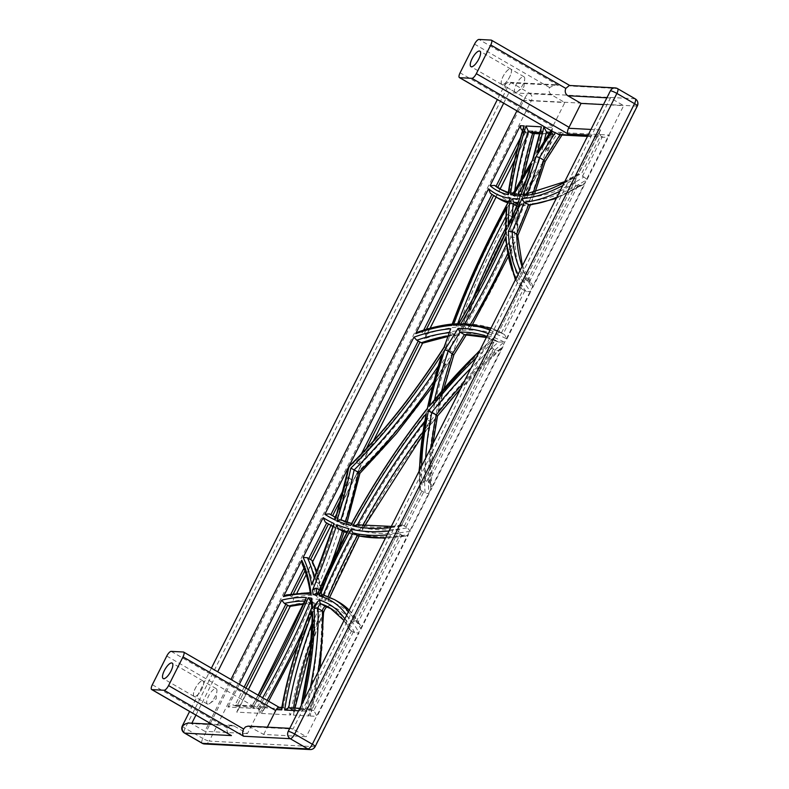 <?xml version="1.0" encoding="UTF-8"?>
<svg xmlns="http://www.w3.org/2000/svg" width="789" height="789" viewBox="0 0 789 789"><rect width="100%" height="100%" fill="white"/><g stroke="black" fill="none" stroke-linecap="round" stroke-linejoin="round"><path stroke-width="0.59" stroke-dasharray="3.94 2.96" d="M166.765 656.044L259.482 709.676L247.46 733.583L233.071 725.436L229.924 725.693L227.39 728.148C226.374 730.772 227.37 733.08 230.368 735.062M635.224 98.842A5.424 1.834 -60 0 0 634.908 98.753L529.439 93.171L511.775 82.953L558.425 85.419L555.446 84.748L549.578 87.54C548.385 90.597 549.055 93.043 551.59 94.877L564.835 102.54L552.813 126.447A5.424 1.834 -60 0 0 552.379 127.404L544.795 126.999M569.352 85.478L491.123 40.091M202.536 680.799A8.945 3.028 120 0 1 203.049 680.946A8.945 3.028 120 0 1 201.56 689.537A8.945 3.028 120 0 1 194.597 696.579A8.945 3.028 120 0 1 194.084 696.431A8.945 3.028 120 0 1 195.573 687.84A8.945 3.028 120 0 1 202.536 680.799M194.636 696.509A8.866 2.998 120 0 1 194.133 696.362A8.866 2.998 120 0 1 195.603 687.85A8.866 2.998 120 0 1 202.497 680.877A8.866 2.998 120 0 1 203.01 681.015A8.866 2.998 120 0 1 201.54 689.537A8.866 2.998 120 0 1 194.636 696.509M207.882 704.173A8.866 2.998 120 0 1 207.379 704.025A8.866 2.998 120 0 1 208.848 695.513A8.866 2.998 120 0 1 215.742 688.541A8.866 2.998 120 0 1 216.255 688.679A8.866 2.998 120 0 1 216.926 691.115A8.866 2.998 120 0 1 209.815 703.394A8.866 2.998 120 0 1 207.882 704.173M510.296 68.89A8.945 3.028 120 0 1 510.808 69.028A8.945 3.028 120 0 1 509.329 77.628A8.945 3.028 120 0 1 502.366 84.66A8.945 3.028 120 0 1 501.853 84.512A8.945 3.028 120 0 1 503.333 75.922A8.945 3.028 120 0 1 510.296 68.89M502.396 84.591A8.866 2.998 120 0 1 501.893 84.443A8.866 2.998 120 0 1 503.362 75.931A8.866 2.998 120 0 1 510.256 68.959A8.866 2.998 120 0 1 510.769 69.097A8.866 2.998 120 0 1 509.299 77.618A8.866 2.998 120 0 1 502.396 84.591M515.641 92.254A8.866 2.998 120 0 1 515.138 92.106A8.866 2.998 120 0 1 516.608 83.595A8.866 2.998 120 0 1 523.511 76.622A8.866 2.998 120 0 1 524.014 76.76A8.866 2.998 120 0 1 524.685 79.196A8.866 2.998 120 0 1 517.584 91.475A8.866 2.998 120 0 1 515.641 92.254M245.931 688.116L236.759 706.352L232.518 704.814L227.913 707.023L250.843 708.236L251.878 706.49L254.058 705.928L258.476 708.483L259.68 713.345L236.739 712.132L238.219 708.838L236.759 706.352L257.313 707.437M499.329 188.157L499.841 189.38L498.944 190.79A343.807 116.456 120 0 0 517.209 199.844L514.083 195.652L509.674 193.098A326.754 110.687 120 0 1 524.221 130.708L527.22 132.779L523.521 131.655L520.484 137.68M564.263 181.835L578.278 173.836L583.939 177.022A341.095 115.539 120 0 1 531.52 197.053L525.632 194.202M582.44 176.371L602.362 136.753L600.597 135.738L587.785 135.057M310.58 686.223A416.809 141.192 120 0 1 305.649 708.66L308.805 710.169L313.835 710.435L310.531 708.907L308.538 710.09L349.635 628.389L349.921 629.957L354.734 632.748L359.025 632.965L317.07 716.382L313.835 710.435L353.354 631.861M524.241 281.209L576.621 177.643L524.241 281.209L526.076 280.105L530.76 282.758A317.139 107.422 120 0 1 521.933 265.992M575.447 179.399L575.092 182.614L579.708 185.435L582.617 185.011L585.458 182.752A347.219 117.61 120 0 1 530.612 203.769L529.764 205.101M291.013 593.939L290.086 595.774L293.044 597.589A415.093 140.61 120 0 1 315.58 595.478L310.235 592.618M302.226 564.165L306.546 567.597L304.919 570.822M401.463 525.326L420.152 488.756L401.463 525.326L402.656 525.04L407.499 527.851A730.742 247.529 120 0 1 361.697 527.585L357.279 525.03A283.073 95.883 120 0 1 357.348 524.922M419.61 469.435A355.06 120.273 120 0 0 420.152 488.756L420.665 490.334L425.084 492.878L428.979 493.865A355.06 120.273 120 0 1 435.124 418.732L432.964 421.405L431.021 421.839L426.09 418.949L425.577 415.714M325.305 522.101L330.098 524.813L331.784 523.699L312.612 560.979M347.87 470.293L347.653 476.457L350.947 479.308L340.897 499.279M348.225 611.376A415.093 140.61 120 0 1 354.823 621.239L357.851 622.906L401.956 535.228L405.457 536.185L408.515 534.557A737.202 249.718 120 0 1 359.902 534.311L359.113 536.116M354.823 621.239L353.63 621.308L352.535 622.61L398.928 530.395L398.623 532.999L401.956 535.228M350.572 464.79L355.158 462.206L358.758 463.774L360.109 465.845L359.173 469.287L354.902 477.404L352.762 479.534L350.947 479.308M514.901 241.75A298.656 101.17 120 0 1 468.991 330.049L470.066 328.273L469.849 326.912L464.859 323.825A581.838 197.092 120 0 1 500.226 332.139L503.224 333.875L524.902 290.776L526.302 291.634L530.731 291.555A324.042 109.77 120 0 1 514.901 241.75L513.54 244.866L511.696 245.961L506.637 243.061L505.69 240.26M500.226 332.139L498.303 332.771L521.312 287.058L521.351 288.675L524.902 290.776M418.357 331.893L420.823 331.765L425.537 334.487L425.843 336.568L424.531 338.757A579.126 196.175 120 0 1 460.796 330.433L458.34 326.902L453.468 324.121L452.038 324.575M495.492 196.727A349.931 118.537 120 0 1 490.63 193.413L493.638 195.583M183.364 652.01L278.695 707.23M288.735 707.763A283.073 95.883 120 0 1 288.744 707.763L293.153 710.317A283.073 95.883 120 0 1 293.528 708.009M290.105 708.246L303.39 708.946L305.156 709.972L306.418 711.017L308.963 715.958L293.488 715.14L294.129 712.664L293.153 710.317M540.79 128.291L541.599 131.635L546.018 134.189A290.47 98.388 120 0 1 538.285 163.658L533.867 161.104L532.871 159.625M422.786 482.927L494.2 341.538L422.786 482.927L425.35 480.609L429.956 483.193A348.975 118.212 120 0 1 431.327 446.14M426.849 481.191L493.342 348.994L496.646 350.592L498.135 350.474L503.027 346.647L430.833 490.186L431.11 485.846L429.956 483.193M548.957 133.676L551.886 134.327L552.685 132.059A298.656 101.17 120 0 1 546.136 157.494A355.06 120.273 120 0 1 562.054 132.552L556.472 134.741L549.45 133.952M550.84 134.436A301.359 102.087 120 0 1 546.925 149.654L542.516 147.099A357.762 121.19 120 0 1 552.053 132.187L554.963 134.248M444.335 347.061L449.838 350.927L453.172 352.17A355.06 120.273 120 0 1 459.543 333.865L457.383 335.266L455.48 335.118L450.598 332.248L450.124 329.782M425.419 334.388A581.838 197.092 120 0 1 458.34 326.902A357.762 121.19 120 0 1 514.803 204.44L510.384 201.885A349.931 118.537 120 0 1 508.53 201.55M507.82 202.842L515.69 204.736L514.803 204.44L519.29 203.473A347.219 117.61 120 0 1 497.395 193.887L496.015 196.106L493.806 195.268M517.209 199.844A324.042 109.77 120 0 1 533.048 131.023L528.63 133.262L527.22 132.779M468.991 330.049A579.126 196.175 120 0 1 506.844 339.043L504.644 334.694L503.224 333.875M493.342 348.994L491.912 347.081L492.79 343.748M326.725 606.919L325.956 606.642A2.712 2.545 108.5 0 0 329.013 605.35A5.651 1.913 120 0 0 325.285 608.329A5.651 1.913 120 0 0 323.036 614.148A414.097 140.274 120 0 1 310.215 716.017L310.827 712.635L308.805 710.169M311.527 639.563A283.073 95.883 120 0 1 317.74 622.373L313.322 619.819A408.515 138.381 120 0 1 302 708.463L303.39 708.946M297.907 645.215L316.941 603.605L317.07 602.865L314.831 604.108A405.654 137.414 120 0 1 316.734 604.354L315.107 604.246L311.389 602.115M259.423 706.619L267.441 707.043L259.423 706.619L261.189 707.644L286.437 708.986L290.579 714.982A291.851 98.862 120 0 1 321.153 611.682L317.346 611.741L312.523 608.901L311.892 607.145M311.182 600.005L312.109 601.662L316.734 604.354L320.472 603.289A408.367 138.331 120 0 0 317.07 602.865A371.205 125.747 120 0 1 261.504 713.443L262.895 710.297L261.189 707.644M281.643 708.532L283.093 707.457L286.437 708.986M357.358 535.623L359.902 534.311A285.786 96.81 120 0 0 327.958 600.942L328.697 599.403L328.254 597.914L322.74 594.689M327.958 600.942A412.381 139.692 120 0 1 360.948 629.139L360.336 625.066L357.851 622.906M311.961 562.577A414.097 140.274 120 0 1 320.551 590.064A366.402 124.12 120 0 0 342.87 528.66L338.856 529.527A739.904 250.636 120 0 1 332.869 526.5L339.063 529.636L334.447 526.973A739.904 250.636 120 0 1 332.948 526.273M320.551 590.064L320.61 586.138L319.466 583.85L314.328 581.039L312.237 583.219M296.93 593.052L310.264 566.492L308.657 568.277L306.546 567.597M290.086 595.774L286.368 594.906M303.568 603.812A405.654 137.414 120 0 1 311.004 603.782L306.586 601.228A363.69 123.192 120 0 1 254.058 705.928M298.242 710.751L300.126 710.85L300.412 709.015L302 708.463M304.189 698.926A414.097 140.274 120 0 1 301.378 710.919L305.442 708.64L310.531 708.907M419.649 489.17L419.117 470.431M563.829 182.693A343.807 116.456 120 0 0 578.268 174.379L600.607 129.958L599.137 133.252L600.597 135.738L580.674 175.345M552.053 132.187L552.379 127.404M522.476 130.866L525.454 131.763M524.221 130.708L523.58 127.226M262.658 697.792A373.917 126.664 120 0 1 257.934 706.135L252.667 708.335L260.005 708.719L262.027 706.993L264.966 706.5M288.646 729.845L290.204 728.503L292.246 728.651L306.28 736.699L263.684 734.441L248.318 726.146M606.534 97.787L610.42 97.994L623.665 105.657L306.28 736.699M503.668 103.211L508.994 92.619L522.239 100.282L564.835 102.54M189.301 723.02L191.619 723.661L204.864 731.324L208.523 724.036M209.154 722.793L230.95 679.447M516.913 110.874L522.239 100.282M520.77 194.991L522.2 194.469L527.101 197.25A290.47 98.388 120 0 0 534.538 175.74L537.112 174.359L540.347 169.181A293.183 99.315 120 0 1 529.518 200.889L527.101 197.25A341.095 115.539 120 0 1 522.279 197.063A348.975 118.212 120 0 1 534.538 175.74L529.725 172.692L530.307 167.199M453.172 352.17A293.183 99.315 120 0 1 357.723 471.881A366.402 124.12 120 0 1 343.984 525.07L341.588 520.71L337.169 518.156A730.742 247.529 120 0 1 335.7 517.416L337.169 518.156A363.69 123.192 120 0 0 347.949 477.089M603.121 104.562L623.665 105.657M551.116 130.658A355.06 120.273 120 0 1 551.718 129.741L552.132 128.834L551.718 129.741A5.424 1.834 -60 0 0 552.122 131.24L552.122 131.24M247.46 733.583L204.864 731.324M259.482 709.676A5.424 1.834 120 0 1 260.005 708.719M263.684 734.441L267.353 727.152M465.441 334.94L466.92 333.51A298.656 101.17 120 0 1 453.665 354.863A351.687 119.129 120 0 0 438.23 411.256L439.069 408.564L438.763 406.296L433.772 403.14A348.975 118.212 120 0 1 434.611 399.402M486.054 337.337A572.489 193.926 120 0 1 498.5 342.031L493.796 339.28L493.963 337.643L479.16 351.036M539.025 171.686L522.821 199.775L522.653 197.339L516.785 194.193M331.508 562.735A373.917 126.664 120 0 1 320.531 590.606A416.809 141.192 120 0 1 321.271 596.08L322.385 597.697L321.961 599.699A412.381 139.692 120 0 1 325.818 600.419L323.677 596.504A294.563 99.779 120 0 1 353.423 534.686L348.551 531.776L348.373 529.518M316.004 593.229L321.271 596.08A415.093 140.61 120 0 1 323.677 596.504L317.563 593.496M338.343 548.838L321.547 592.687L321.271 591.227L319.151 589.807M427.293 408.781L432.688 412.578A294.563 99.779 120 0 0 357.762 526.648A730.742 247.529 120 0 1 345.335 522.417L346.381 524.034L345.74 525.849A733.454 248.446 120 0 0 359.597 530.533L357.762 526.648L351.608 523.541M433.496 382.093A301.359 102.087 120 0 0 445.46 364.488A357.762 121.19 120 0 0 432.688 412.578L436.13 413.89A355.06 120.273 120 0 1 450.874 359.182L448.211 363.236L445.726 364.597L440.647 361.51L440.933 356.815M345.572 521.647A373.917 126.664 120 0 1 345.335 522.417L340.661 519.734M482.286 281.121L462.768 329.319L462.403 326.942L457.541 324.052A348.975 118.212 120 0 1 457.699 323.648M505.384 228.603A348.975 118.212 120 0 1 511.637 216.61L506.863 213.75L506.242 210.347M505.502 232.706L506.134 234.402L510.956 237.242L514.753 237.302A293.183 99.315 120 0 1 466.812 330.088L464.938 326.449L460.026 323.668L458.231 324.249M528.393 203.887A293.183 99.315 120 0 1 517.15 231.759L517.614 226.837L516.539 224.194A317.139 107.422 120 0 1 517.574 206.481A2.712 2.051 5.5 0 1 518.708 208.355A2.712 2.051 5.5 0 1 518.215 209.371A3.797 1.282 120 0 1 519.773 205.712A3.797 1.282 120 0 1 522.101 203.769A347.219 117.61 120 0 0 528.393 203.887L525.02 205.308L519.773 202.467A349.931 118.537 120 0 1 517.949 202.487M522.101 203.769A2.712 2.515 -85.6 0 1 518.689 204.884A349.931 118.537 120 0 0 524.192 205.022A290.47 98.388 120 0 1 516.539 224.194L512.13 221.64A317.139 107.422 120 0 1 512.268 216.758M465.037 323.52A301.359 102.087 120 0 1 464.859 323.825L463.537 323.5M518.984 199.765L518.846 201.215L519.773 202.467A290.47 98.388 120 0 1 512.13 221.64L510.572 222.074L509.023 224.54M456.091 323.737L457.541 324.052A581.838 197.092 120 0 1 460.529 323.894A290.47 98.388 120 0 0 506.548 234.688A326.754 110.687 120 0 1 507.228 214.056A348.975 118.212 120 0 0 505.769 216.807M509.812 199.203L509.546 200.82L510.384 201.885A357.762 121.19 120 0 0 453.931 324.348A581.838 197.092 120 0 0 421.01 331.834M508.205 193.492L509.674 193.098A341.095 115.539 120 0 1 499.92 189.074L504.339 191.628A341.095 115.539 120 0 1 502.139 190.257M538.473 150.186L540.731 147.513L542.516 147.099A301.359 102.087 120 0 0 544.075 141.28M437.905 366.658A301.359 102.087 120 0 0 441.041 361.934A357.762 121.19 120 0 0 428.279 410.024A294.563 99.779 120 0 0 353.344 524.093L350.77 525.425M356.549 524.754L357.279 525.03A730.742 247.529 120 0 0 403.08 525.296M487.967 333.53A575.201 194.844 120 0 1 495.285 336.923L493.963 337.643M430.34 404.658L432.066 403.209L433.772 403.14A294.563 99.779 120 0 1 494.082 339.477A572.489 193.926 120 0 0 486.566 336.311M335.266 518.837L335.956 517.979L337.021 518.077M333.5 524.498L334.447 526.973A363.69 123.192 120 0 1 314.91 581.197A416.809 141.192 120 0 0 314.259 578.179M316.833 593.367A416.809 141.192 120 0 1 316.853 593.525A415.093 140.61 120 0 1 319.259 593.949L316.981 595.31M305.846 598.526L305.698 600.094L306.586 601.228A405.654 137.414 120 0 0 304.712 601.159M312.148 616.051L313.322 619.819A283.073 95.883 120 0 0 312.188 622.827M250.438 726.777L293.035 729.036L610.42 97.994L608.733 95.873L609.177 92.52M551.59 94.877L508.994 92.619C506.035 90.232 504.694 87.747 504.96 85.182A5.424 0.868 -153.3 0 0 504.526 85.301A5.424 0.868 -153.3 0 0 507.347 87.628L185.159 728.227A5.424 1.834 -60 0 0 184.468 733.03M343.984 525.07A733.454 248.446 120 0 1 333.668 519.409L422.421 343.225M333.668 519.409L334.605 517.929L333.964 516.509M522.318 265.232L532.21 284.573L532.674 287.699A319.841 108.34 120 0 1 517.239 236.453L517.752 235.447M531.569 283.498L530.76 282.758M472.936 298.577A348.975 118.212 120 0 0 461.959 326.597A581.838 197.092 120 0 1 464.938 326.449A290.47 98.388 120 0 0 510.956 237.242A326.754 110.687 120 0 1 511.637 216.61L513.747 215.91L515.75 212.369A324.042 109.77 120 0 0 514.753 237.302M583.939 177.022L587.095 179.488A343.807 116.456 120 0 1 531.737 200.781L532.496 198.581L531.52 197.053A301.359 102.087 120 0 0 532.93 193.226M462.768 329.319L462.186 330.325A351.687 119.129 120 0 1 515.75 212.369M517.742 147.681L525.287 132.68L528.63 133.262A326.754 110.687 120 0 0 514.083 195.652A341.095 115.539 120 0 1 504.339 191.628L502.169 190.277M522.821 199.775L522.17 200.623A351.687 119.129 120 0 1 540.347 169.181M545.209 161.479L544.923 161.646A298.656 101.17 120 0 1 531.737 200.781M560.19 134.939L562.192 134.396L563.395 132.621A351.687 119.129 120 0 0 544.923 161.646M551.038 134.455L556.472 134.741A357.762 121.19 120 0 0 546.925 149.654L547.615 152.573L546.136 157.494M532.822 133.489L534.301 132.956L534.774 131.112A319.841 108.34 120 0 0 519.438 198.759A3.797 1.282 -60 0 0 520.415 199.854A3.797 1.282 -60 0 0 522.811 197.132L515.335 192.94A357.762 121.19 120 0 1 533.867 161.104A290.47 98.388 120 0 0 541.599 131.635M522.811 197.132A355.06 120.273 120 0 1 541.698 164.733L538.285 163.658A357.762 121.19 120 0 0 519.744 195.494L518.866 196.283L514.448 193.729L515.335 192.94L513.817 191.974M541.698 164.733A293.183 99.315 120 0 0 550.239 131.931L546.225 134.199L539.528 133.844M359.922 473.341L359.646 473.252A371.205 125.747 120 0 1 345.74 525.849M362.644 525.859A283.073 95.883 120 0 0 361.697 527.585L362.605 529.103L361.678 531.027A285.786 96.81 120 0 1 435.124 418.732M441.712 390.91A348.975 118.212 120 0 0 438.181 405.694A294.563 99.779 120 0 1 498.5 342.031L486.014 337.416M498.5 342.031L504.122 342.031A291.851 98.862 120 0 0 438.23 411.256M430.833 490.186A351.687 119.129 120 0 1 437.214 416.089L437.54 415.99M428.979 493.865L410.181 531.234L407.499 527.851M342.86 531.263L344.172 531.076L344.615 529.419A371.205 125.747 120 0 1 321.093 593.308A414.097 140.274 120 0 1 321.961 599.699M321.537 592.707L321.093 593.308M325.818 600.419A291.851 98.862 120 0 1 357.821 533.818L354.044 534.942L346.677 532.693M307.809 568.228A408.515 138.381 120 0 1 315.58 595.478L320.018 599.443A412.381 139.692 120 0 0 292.285 601.691M293.242 600.38L293.626 598.812L293.044 597.589M258.476 708.483A363.69 123.192 120 0 0 311.004 603.782L313.065 604.019L315.265 602.717A366.402 124.12 120 0 1 259.68 713.345M289.967 606.376L290.49 605.271A408.367 138.331 120 0 1 315.265 602.717M306.418 711.017A408.515 138.381 120 0 0 317.74 622.373L319.683 621.367L321.409 617.057A411.227 139.298 120 0 1 308.963 715.958M587.332 135.964L604.828 137.266L609.443 135.067L563.395 132.621M526.825 133.173L528.798 132.029L498.944 190.79M182.338 725.9A5.424 0.868 -153.3 0 0 185.159 728.227L202.812 738.445L525.001 97.846A5.424 0.868 -153.3 0 0 531.451 100.509A5.424 5.03 -87 0 0 529.439 93.171A5.424 1.834 -60 0 0 525.001 97.846L507.347 87.628A5.424 1.834 -60 0 1 511.775 82.953A5.424 5.03 93 0 0 504.96 85.182M152.336 684.724L227.39 728.148M549.578 87.54L474.524 44.125M552.813 126.447L460.095 72.805M204.558 743.968A5.424 5.03 93 0 0 209.263 741.108A5.424 0.868 -153.3 0 1 202.812 738.445A5.424 1.834 -60 0 0 202.132 743.248M637.354 105.973A5.424 0.868 26.7 0 1 636.92 106.091A5.424 5.03 -87 0 0 634.908 98.753L617.254 88.536L570.595 86.07M617.56 88.624A5.424 1.834 -60 0 0 617.254 88.536A5.424 5.03 -87 0 0 615.134 87.904M244.166 687.091L234.994 705.327L255.547 706.421M307.039 709.143L312.069 709.41L351.588 630.845M529.37 281.89L578.209 184.774M527.604 280.874L576.443 183.748M304.781 566.571L303.943 568.218M293.508 593.515L291.851 596.8M406.039 527.101L423.742 491.902M404.274 526.085L421.977 490.886M349.182 478.292L343.353 489.861M356.086 621.89L400.181 534.212M361.49 453.813L356.993 462.758M366.343 448.694L358.758 463.774M501.459 332.85L523.137 289.75M423.693 330.127L422.48 332.544M426.385 329.309L424.245 333.569M291.871 709.272L305.156 709.972M544.627 133.706L539.627 133.44M542.862 132.68L539.834 132.522M428.614 482.207L495.107 350.01M553.197 133.223L549.381 133.025M449.089 332.682A572.489 193.926 120 0 1 450.943 332.494A357.762 121.19 120 0 0 445.43 348.373A290.47 98.388 120 0 1 355.425 462.236M447.915 335.966A572.489 193.926 120 0 1 455.352 335.049A357.762 121.19 120 0 0 449.838 350.927A290.47 98.388 120 0 1 359.843 464.78M514.803 204.44A349.931 118.537 120 0 1 507.85 202.793M499.91 199.282A349.931 118.537 120 0 1 495.038 195.968M521.667 178.196A317.139 107.422 120 0 0 518.787 195.958L514.369 193.404A317.139 107.422 120 0 1 514.813 190.198M579.53 174.468A341.095 115.539 120 0 1 527.111 194.498A301.359 102.087 120 0 0 527.279 194.055M526.352 280.203A317.139 107.422 120 0 1 520.04 269.759M579.708 185.435A349.931 118.537 120 0 1 556.442 197.378M575.299 182.88A349.931 118.537 120 0 1 559.381 191.53M470.777 323.815A301.359 102.087 120 0 1 469.268 326.38A581.838 197.092 120 0 1 504.644 334.694M526.302 291.634A326.754 110.687 120 0 1 511.331 245.823A301.359 102.087 120 0 1 507.288 254.541M521.884 289.08A326.754 110.687 120 0 1 506.913 243.268A301.359 102.087 120 0 1 506.065 245.113M425.537 480.639A348.975 118.212 120 0 1 425.735 457.255M470.224 368.808A283.073 95.883 120 0 1 492.228 348.038M462.532 384.095A283.073 95.883 120 0 1 496.646 350.592M425.084 492.878A357.762 121.19 120 0 1 430.814 421.74A283.073 95.883 120 0 0 422.618 432.48M420.665 490.334A357.762 121.19 120 0 1 426.395 419.186A283.073 95.883 120 0 0 424.433 421.721M318.125 671.222A416.809 141.192 120 0 1 310.067 711.214M354.734 632.748A405.654 137.414 120 0 0 334.24 610.37L331.991 609.157A405.654 137.414 120 0 1 334.24 610.37L329.822 607.816A405.654 137.414 120 0 1 350.326 630.194M314.831 604.108A373.917 126.664 120 0 1 303.084 630.214M267.077 700.346A373.917 126.664 120 0 1 262.352 708.69M287.709 710.031A294.563 99.779 120 0 1 317.346 611.741A408.515 138.381 120 0 0 316.734 604.354M283.29 707.477A294.563 99.779 120 0 1 312.927 609.187A408.515 138.381 120 0 0 312.326 601.8A405.654 137.414 120 0 0 311.339 601.662M334.546 599.65A415.093 140.61 120 0 0 323.312 594.926A283.073 95.883 120 0 1 323.342 594.857M338.964 602.204A415.093 140.61 120 0 0 327.731 597.48A283.073 95.883 120 0 1 328.135 596.523M403.406 535.978A739.904 250.636 120 0 1 385.19 537.871M398.997 533.423A739.904 250.636 120 0 1 386.659 534.962M348.965 609.897A415.093 140.61 120 0 1 359.242 623.793M331.617 525.79A739.904 250.636 120 0 1 329.723 524.655M338.856 529.527A363.69 123.192 120 0 1 319.328 583.752A416.809 141.192 120 0 0 316.497 572.518M303.4 565.674A408.515 138.381 120 0 1 311.162 592.924A415.093 140.61 120 0 0 288.626 595.034M523.935 174.3L519.921 197.842A2.712 1.972 7.6 0 0 518.787 195.958L519.921 197.842A2.712 1.972 7.6 0 1 519.438 198.759M513.156 192.98A2.712 1.972 7.6 0 1 514.369 193.404L512.554 193.611M239.343 684.3L227.913 707.023M279.612 707.694L284.671 707.96M301.378 710.919L308.233 711.274M600.607 129.958L590.616 129.426M234.215 725.919L191.619 723.661L191.875 723.158M195.909 715.13L217.705 671.784M526.076 180.099A348.975 118.212 120 0 1 530.119 173.185A290.47 98.388 120 0 1 522.683 194.696A341.095 115.539 120 0 1 517.87 194.508A348.975 118.212 120 0 1 517.998 194.281M352.367 479.643A363.69 123.192 120 0 1 341.588 520.71A730.742 247.529 120 0 1 336.203 517.85A730.742 247.529 120 0 1 334.003 516.529M523.847 282.59A319.841 108.34 120 0 1 517.949 273.911M576.621 177.643A347.219 117.61 120 0 1 562.241 185.859M489.722 330.039A579.126 196.175 120 0 1 498.017 333.944M521.904 286.446A324.042 109.77 120 0 1 515.947 277.896M421.997 485.087A351.687 119.129 120 0 1 421.612 465.461M475.303 358.699A285.786 96.81 120 0 1 494.2 341.538M401.354 526.125A733.454 248.446 120 0 1 390.308 527.693M344.606 618.566A408.367 138.331 120 0 1 350.188 627.857M259.66 696.056A371.205 125.747 120 0 1 252.667 708.335M258.25 695.237A366.402 124.12 120 0 1 250.843 708.236M478.815 351.726A291.851 98.862 120 0 1 495.285 336.923M301.842 703.601A411.227 139.298 120 0 1 300.126 710.85M346.479 614.838A412.381 139.692 120 0 1 352.111 624.03M399.688 529.449A737.202 249.718 120 0 1 388.642 531.007M353.423 534.686A739.904 250.636 120 0 1 346.706 532.664M319.259 593.949A294.563 99.779 120 0 1 349.004 532.131A739.904 250.636 120 0 1 347.239 531.658M353.344 524.093A730.742 247.529 120 0 1 340.917 519.862A373.917 126.664 120 0 0 340.927 519.843M516.608 205.929L517.574 206.481L518.689 204.884L517.328 204.095M171.193 651.369L267.441 707.043M558.425 85.419L478.953 39.45M530.612 203.769A298.656 101.17 120 0 1 517.239 236.453M517.15 231.759A319.841 108.34 120 0 1 518.215 209.371M460.796 330.433A355.06 120.273 120 0 1 519.29 203.473M529.518 200.889A343.807 116.456 120 0 1 522.17 200.623M462.186 330.325A579.126 196.175 120 0 1 466.812 330.088M533.048 131.023L529.113 130.806M587.095 179.488L609.443 135.067M532.674 287.699L585.458 182.752M506.844 339.043L530.731 291.555M437.214 416.089A285.786 96.81 120 0 1 503.027 346.647M410.181 531.234A733.454 248.446 120 0 1 361.678 531.027M329.013 605.35A408.367 138.331 120 0 1 359.025 632.965M310.215 716.017L317.07 716.382M261.504 713.443L290.579 714.982M320.472 603.289A411.227 139.298 120 0 1 321.153 611.682M290.49 605.271L236.739 712.132M359.597 530.533A291.851 98.862 120 0 1 436.13 413.89M450.874 359.182A298.656 101.17 120 0 1 359.646 473.252M357.821 533.818A737.202 249.718 120 0 1 344.615 529.419M466.92 333.51A575.201 194.844 120 0 1 504.122 342.031M342.87 528.66A737.202 249.718 120 0 1 331.982 522.772M310.58 565.318A411.227 139.298 120 0 1 320.018 599.443M422.756 342.288A575.201 194.844 120 0 1 459.543 333.865M293.488 715.14A285.786 96.81 120 0 1 321.409 617.057M360.948 629.139L408.515 534.557M550.239 131.931L534.774 131.112M562.054 132.552L552.685 132.059M497.395 193.887L424.531 338.757M636.92 106.091L531.451 100.509L209.263 741.108L314.732 746.69L636.92 106.091M323.036 614.148A2.712 2.249 177.8 0 0 323.539 612.767M310.038 749.55A5.424 5.03 93 0 0 314.732 746.69A5.424 0.868 26.7 0 0 315.166 746.572M203.049 680.946L172.14 663.066M207.379 704.025L194.133 696.362M510.808 69.028L479.899 51.157M515.138 92.106L501.893 84.443M194.084 696.431L163.185 678.56M524.014 76.76L510.769 69.097M216.255 688.679L203.01 681.015M517.584 91.475L523.916 86.948L524.685 79.196M501.853 84.512L470.944 66.641M209.815 703.394L216.147 698.867L216.926 691.115M253.831 705.908L233.14 704.814M283.093 707.457L281.841 707.388M301.802 708.453L299.465 708.325M349.557 628.527L308.558 710.061M398.751 530.721L352.594 622.491M521.213 287.226L498.303 332.771M599.61 131.359L578.209 173.915M291.111 728.405L289.405 728.316M331.784 515.296L333.915 516.479M500.157 332.1L490.758 327.987M515.197 279.385L521.351 288.675M517.653 227.962L518.708 208.355L520.641 205.022L519.695 205.189L525.533 205.347M509.161 192.881L508.323 192.644M521.657 194.37L520.996 194.37M459.376 323.569L458.616 323.598M452.758 324.013L452.225 324.072M401.995 524.932L390.959 526.401M258.102 695.158L251.218 707.269M301.329 704.626L300.155 709.607M343.757 620.262L349.557 629.523M555.446 84.748L509.655 82.322A5.424 5.424 0 0 0 504.526 85.301L497.356 99.562M211.393 668.135L189.597 711.471M232.094 725.288L211.59 724.203M551.994 129.021L550.978 130.579M373.394 441.012L359.005 469.623M356.312 474.978L336.775 513.817M335.118 517.12L334.418 518.521M514.27 243.574L507.84 257.53M472.749 323.993L469.711 329.161M530.524 204.529L530.326 205.051M583.249 184.665L555.841 198.581M514.961 214.174L505.404 232.479M534.863 192.851L532.319 199.775M562.951 133.607L562.005 135.037M552.675 133.311L547.191 154.644M534.666 132.266L534.271 133.568M456.87 335.345L447.718 336.538M449.622 361.401L432.185 387.024M434.206 420.202L422.076 436.139M364.548 526.125L362.299 530.218M466.664 334.25L466.25 334.94M444.029 388.198L438.96 409.215M501.035 348.738L459.76 389.608M433.112 442.599L431.188 486.606M347.121 522.18L346.272 524.892M344.507 530.494L344.103 531.747M321.626 591.997L322.415 597.855M316.853 571.611L320.61 586.138M349.004 609.828L360.336 625.066M312.138 604.098L303.38 604.226M268.625 701.243L262.313 712.359M320.719 619.345L310.984 646.369M294.978 708.088L294.08 713.512M320.156 667.188L310.836 714.597M405.457 536.185L385.012 538.236M329.743 597.204L328.52 600.074M331.676 523.965L330.956 525.405M310.087 566.887L306.191 574.629M248.397 689.547L237.745 710.721M587.124 136.369L604.216 137.276M499.664 189.952L500.216 188.867M514.586 160.285L528.798 132.029M425.537 337.337L430.104 328.263M496.084 197.063L497.05 195.159"/><path stroke-width="1.18" d="M151.961 689.616L164.132 690.257A5.424 1.834 -60 0 0 168.56 685.582L182.989 656.902A5.424 1.834 120 0 0 183.669 652.099A5.424 1.834 120 0 0 183.364 652.01L171.193 651.369A5.424 1.834 120 0 0 166.765 656.044L152.336 684.724A5.424 1.834 120 0 0 151.646 689.527L231.433 735.585L151.961 689.616A5.424 1.834 120 0 1 151.646 689.527M474.524 44.125L460.095 72.805A5.424 1.834 -60 0 0 459.415 77.608A5.424 1.834 -60 0 0 459.721 77.697L471.891 78.338A5.424 1.834 -60 0 0 476.319 73.663L490.748 44.983A5.424 1.834 -60 0 0 491.439 40.18A5.424 1.834 -60 0 0 491.123 40.091L478.953 39.45A5.424 1.834 -60 0 0 474.524 44.125M590.616 129.426L568.524 128.252A5.424 1.834 -60 0 0 569.047 127.305L581.069 103.398L567.824 95.735C565.279 93.901 564.608 91.455 565.812 88.398L569.352 85.478L615.134 87.904A5.424 5.03 -87 0 0 610.43 90.765A5.424 0.868 26.7 0 1 616.88 93.427A5.424 1.834 -60 0 0 617.56 88.624A5.424 5.424 0 0 0 615.134 87.904M289.405 728.316L248.071 726.136L245.487 726.906L243.623 729.006C242.302 732.054 242.302 734.46 243.604 736.236L164.132 690.257M163.698 678.698A8.945 3.028 -60 0 0 170.661 671.666A8.945 3.028 -60 0 0 172.14 663.066A8.945 3.028 -60 0 0 171.627 662.928A8.945 3.028 -60 0 0 164.664 669.96A8.945 3.028 -60 0 0 163.185 678.56A8.945 3.028 -60 0 0 163.698 678.698M471.457 66.779A8.945 3.028 -60 0 0 478.42 59.747A8.945 3.028 -60 0 0 479.899 51.157A8.945 3.028 -60 0 0 479.387 51.009A8.945 3.028 -60 0 0 472.424 58.041A8.945 3.028 -60 0 0 470.944 66.641A8.945 3.028 -60 0 0 471.457 66.779M239.343 684.3L281.653 600.163L284.405 603.437L287.63 605.193L245.931 688.116M326.715 522.949L308.785 558.612L311.813 560.269A416.809 141.192 120 0 1 316.497 572.518M447.718 336.538L422.243 343.264L416.779 340.246L413.919 337.179L324.841 514.3L329.447 513.886L333.964 516.509M281.841 707.388L278.073 707.339L276.15 709.577A5.424 1.834 120 0 1 275.706 710.534L267.353 727.152M520.484 137.68L496.054 186.263L502.169 190.277M539.834 132.522L529.439 131.97L532.614 133.479L539.528 133.844M544.795 126.999L543.848 126.95L546.422 131.881L548.957 133.676M544.923 161.646L543.907 160.177L539.498 157.622L536.086 156.538A351.687 119.129 120 0 1 552.122 131.24L559.953 134.919L587.124 136.369M496.054 186.263L494.644 185.425L490.117 185.681L520.286 125.698L520.829 128.508L522.476 130.866M529.439 131.97L528.196 130.925L525.947 126.003L541.402 126.822A293.183 99.315 120 0 1 532.871 159.625L513.974 192.023A355.06 120.273 120 0 1 532.871 159.625M522.318 265.232L517.604 234.885L512.209 231.384L508.412 231.345A319.841 108.34 120 0 0 517.949 273.911M555.841 198.581L529.715 205.11L524.192 202.221L521.776 198.66A298.656 101.17 120 0 1 508.412 231.345M437.214 416.089L436.258 414.836L428.388 410.98A285.786 96.81 120 0 1 475.303 358.699M311.389 602.115L308.233 597.756A371.205 125.747 120 0 1 259.66 696.056M385.012 538.236L357.881 535.849L352.939 533.068L351.066 529.202A285.786 96.81 120 0 0 319.121 595.833A412.381 139.692 120 0 1 346.479 614.838M308.785 558.612L307.394 557.715L303.134 557.468A414.097 140.274 120 0 1 311.724 584.955L334.033 523.551A737.202 249.718 120 0 1 323.155 517.663L325.246 522.071L327.198 523.235A739.904 250.636 120 0 1 325.305 522.101M303.38 604.226L289.76 606.396L287.63 605.193M413.919 337.179A575.201 194.844 120 0 1 450.716 328.757A355.06 120.273 120 0 0 444.335 347.061L444.089 347.15C413.919 394.096 382.754 433.319 350.572 464.79L348.452 467.976L335.157 519.961A733.454 248.446 120 0 1 324.841 514.3M310.452 592.628L286.368 594.906L283.458 596.592L301.753 560.21L302.226 564.165C305.925 572.242 308.607 581.799 310.274 592.835M276.15 709.577L281.742 709.873L281.643 708.532C286.94 677.958 297.019 644.159 311.892 607.145L312.326 606.573A411.227 139.298 120 0 0 311.635 598.18L311.162 599.679L311.813 607.678M298.242 710.751L284.661 710.031L288.537 707.743L299.465 708.325M568.524 128.252C567.281 131.122 567.153 133.045 568.139 134.022L471.891 78.338M532.585 159.763L541.402 126.822M524.221 125.915A324.042 109.77 120 0 0 508.372 194.735L508.205 193.492C511.154 173.156 516.282 151.064 523.58 127.226L524.221 125.915L520.286 125.698M508.53 201.55A349.931 118.537 120 0 1 495.492 196.727L490.285 193.177L488.559 188.778L415.704 333.648L418.357 331.893C430.478 327.691 441.948 325.068 452.758 324.013M211.59 724.203L188.532 723.02L185.533 723.809L182.772 725.781A5.424 0.868 -153.3 0 0 182.338 725.9A5.424 5.424 0 0 0 184.468 733.03L202.132 743.248A5.424 1.834 -60 0 0 202.438 743.337L307.917 748.919A5.424 1.834 -60 0 0 312.345 744.244L294.692 734.026A5.424 0.868 26.7 0 0 288.241 731.364L610.43 90.765M208.523 724.036L209.154 722.793M230.95 679.447L516.913 110.874M581.069 103.398L603.121 104.562M346.706 532.664A739.904 250.636 120 0 1 342.574 531.115L338.156 528.561L336.775 524.724A373.917 126.664 120 0 1 312.543 590.064L316.123 588.052A416.809 141.192 120 0 1 316.833 593.367M453.665 354.863L448.172 350.977L444.828 349.754A351.687 119.129 120 0 0 429.394 406.148L479.16 351.036M486.014 337.416L464.721 334.802L459.938 332.07L458.093 328.402A298.656 101.17 120 0 1 444.828 349.754M319.151 589.807L316.123 588.052M433.496 382.093A301.359 102.087 120 0 1 358.571 472.463L354.162 469.909A373.917 126.664 120 0 1 340.927 519.843M490.758 327.987L463.537 323.5L460.165 324.94A579.126 196.175 120 0 1 489.722 330.039M515.197 279.385L505.69 240.26L506.074 236.641A298.656 101.17 120 0 1 460.165 324.94M459.376 323.569L455.223 323.914L453.35 325.216A351.687 119.129 120 0 1 506.923 207.26L506.242 210.347L505.414 233.169M506.923 207.26A324.042 109.77 120 0 0 505.917 232.193L505.502 232.706C491.981 263.506 476.221 294.021 458.231 324.249L457.985 324.979A579.126 196.175 120 0 0 453.35 325.216M519.566 198.779L508.323 226.65A319.841 108.34 120 0 1 509.388 204.262A3.797 1.282 120 0 1 510.947 200.603A3.797 1.282 120 0 1 513.274 198.66A347.219 117.61 120 0 0 519.566 198.779A293.183 99.315 120 0 1 508.323 226.65M510.453 198.364L509.812 199.203C486.576 241.612 467.315 283.399 452.038 324.575L451.969 325.334A355.06 120.273 120 0 1 510.453 198.364A347.219 117.61 120 0 1 488.559 188.778M563.829 182.693A343.807 116.456 120 0 1 522.91 195.672L524.784 194.37L564.263 181.835M543.848 126.95A298.656 101.17 120 0 1 537.299 152.385L550.978 130.579M530.307 167.199L531.51 164.073A293.183 99.315 120 0 1 520.691 195.78L530.307 167.199M521.657 194.37L515.947 194.222L513.333 195.514A351.687 119.129 120 0 1 531.51 164.073M348.837 466.753L348.896 466.782A366.402 124.12 120 0 1 335.157 519.961M444.089 347.15L450.716 328.757M426.997 408.86C399.323 443.941 373.996 482.533 351.026 524.616L350.77 525.425A291.851 98.862 120 0 1 427.293 408.781L442.047 354.074A298.656 101.17 120 0 1 350.819 468.143L354.162 469.909A301.359 102.087 120 0 0 437.905 366.658M390.308 527.693A733.454 248.446 120 0 1 352.841 525.918L357.279 525.03M419.117 470.431L426.297 413.623A285.786 96.81 120 0 0 352.841 525.918M350.819 468.143A371.205 125.747 120 0 1 336.913 520.74L340.917 519.862M312.543 590.064A414.097 140.274 120 0 1 313.125 594.59A412.381 139.692 120 0 1 316.981 595.31L348.994 528.709A737.202 249.718 120 0 1 336.775 524.724M313.125 594.59L316.853 593.525M283.458 596.592A412.381 139.692 120 0 1 311.191 594.344C309.998 593.062 309.988 592.588 311.162 592.924M323.312 594.926L319.121 595.833M281.653 600.163A408.367 138.331 120 0 1 306.428 597.608L258.102 695.158M284.661 710.031A285.786 96.81 120 0 1 312.572 611.948L309.83 657.207L301.329 704.626M552.122 131.24L459.721 77.697M534.863 192.851L545.209 161.479L562.005 135.037M345.572 521.647A373.917 126.664 120 0 0 358.571 472.463L359.646 473.252M432.185 387.024L396.275 433.753L359.922 473.341L347.121 522.18M466.664 334.25L453.912 354.774L444.029 388.198M437.52 416.01L433.112 442.599M331.508 562.735A373.917 126.664 120 0 0 342.574 531.115L346.677 532.693M316.853 571.611L311.813 560.269M315.166 746.572A5.424 0.868 26.7 0 0 312.345 744.244L634.534 103.645L616.88 93.427L294.692 734.026A5.424 1.834 -60 0 1 290.253 738.701L307.917 748.919A5.424 5.03 93 0 0 310.038 749.55A5.424 5.424 0 0 0 315.166 746.572L637.354 105.973A5.424 5.424 0 0 0 635.224 98.842L617.56 88.624M202.132 743.248A5.424 5.424 0 0 0 204.558 743.968A5.424 5.03 93 0 1 202.438 743.337L184.774 733.119L231.433 735.585M184.468 733.03A5.424 1.834 -60 0 0 184.774 733.119A5.424 5.03 93 0 1 182.772 725.781M637.354 105.973A5.424 0.868 26.7 0 0 634.534 103.645A5.424 1.834 -60 0 0 635.224 98.842M288.241 731.364A5.424 5.03 93 0 0 290.253 738.701L243.604 736.236M565.812 88.398L490.748 44.983M243.623 729.006L168.56 685.582M569.047 127.305L476.319 73.663M285.865 604.167L244.166 687.091M303.943 568.218L291.013 593.939M304.919 570.822L293.508 593.515M328.48 523.975L310.55 559.628M343.353 489.861L330.857 514.714M340.897 499.279L332.623 515.73M418.249 340.956L361.49 453.813M420.014 341.982L366.343 448.694M491.942 194.429L423.693 330.127M493.638 195.583L426.385 329.309M182.989 656.902L275.706 710.534M517.742 147.681L497.82 187.279M539.627 133.44L531.204 132.986M549.381 133.025L547.684 132.937M587.332 135.964L558.444 134.436M587.785 135.057L568.139 134.022M416.779 340.246A572.489 193.926 120 0 1 449.089 332.682M421.188 342.801A572.489 193.926 120 0 1 447.915 335.966M507.85 202.793A349.931 118.537 120 0 1 499.91 199.282L495.492 196.727M509.161 192.881L499.92 189.074A341.095 115.539 120 0 1 494.644 185.425M502.139 190.257A341.095 115.539 120 0 1 499.062 187.979M514.813 190.198A317.139 107.422 120 0 1 528.196 130.925M521.667 178.196A317.139 107.422 120 0 1 532.614 133.479M546.422 131.881A301.359 102.087 120 0 1 544.075 141.28M559.953 134.919A348.975 118.212 120 0 0 543.907 160.177A301.359 102.087 120 0 1 532.93 193.226M555.348 132.641A348.975 118.212 120 0 0 539.498 157.622A301.359 102.087 120 0 1 527.279 194.055M520.04 269.759A317.139 107.422 120 0 1 512.209 231.384A301.359 102.087 120 0 0 524.192 202.221A349.931 118.537 120 0 0 559.381 191.53M521.933 265.992A317.139 107.422 120 0 1 516.627 233.929A301.359 102.087 120 0 0 528.6 204.775A349.931 118.537 120 0 0 556.442 197.378M507.288 254.541A301.359 102.087 120 0 1 470.777 323.815M506.065 245.113A301.359 102.087 120 0 1 465.037 323.52M425.735 457.255A348.975 118.212 120 0 1 431.839 412.282A283.073 95.883 120 0 1 470.224 368.808M431.327 446.14A348.975 118.212 120 0 1 436.258 414.836A283.073 95.883 120 0 1 462.532 384.095M357.348 524.922A283.073 95.883 120 0 1 424.433 421.721M362.644 525.859A283.073 95.883 120 0 1 422.618 432.48M327.07 606.662C325.532 607.846 324.348 609.887 323.539 612.767A2.712 2.249 177.8 0 0 322.405 611.021A416.809 141.192 120 0 1 318.125 671.222M304.189 698.926A414.097 140.274 120 0 0 314.209 609.039A2.712 2.249 -2.2 0 1 317.987 608.467A2.939 0.996 120 0 1 319.16 605.439A2.939 0.996 120 0 1 321.093 603.891L325.512 606.445A2.939 0.996 120 0 0 323.569 607.994A2.939 0.996 120 0 0 322.405 611.021L317.987 608.467A416.809 141.192 120 0 1 310.58 686.223M314.209 609.039A5.651 1.913 120 0 1 316.458 603.22A5.651 1.913 120 0 1 320.186 600.242A2.712 2.545 108.5 0 0 321.093 603.891A405.654 137.414 120 0 1 329.822 607.816L343.757 620.262M325.512 606.445A405.654 137.414 120 0 1 331.962 609.138L325.956 606.642A2.712 2.545 108.5 0 1 325.512 606.445M288.744 707.763A283.073 95.883 120 0 1 312.188 622.827M293.528 708.009A283.073 95.883 120 0 1 311.527 639.563M303.084 630.214A373.917 126.664 120 0 1 267.077 700.346M311.339 601.662A405.654 137.414 120 0 0 310.412 601.553A373.917 126.664 120 0 1 262.658 697.792M323.342 594.857A283.073 95.883 120 0 1 352.939 533.068A739.904 250.636 120 0 0 386.659 534.962M328.135 596.523A283.073 95.883 120 0 1 357.358 535.623A739.904 250.636 120 0 0 385.19 537.871M348.225 611.376A415.093 140.61 120 0 0 334.546 599.65L338.964 602.204A415.093 140.61 120 0 1 348.965 609.897M331.617 525.79L332.869 526.5A739.904 250.636 120 0 1 331.617 525.79L327.198 523.235A739.904 250.636 120 0 0 332.948 526.273M307.394 557.715A416.809 141.192 120 0 1 314.259 578.179M284.405 603.437A405.654 137.414 120 0 1 304.712 601.159M288.823 605.991A405.654 137.414 120 0 1 303.568 603.812M513.974 192.023A3.797 1.282 -60 0 1 511.578 194.745A3.797 1.282 -60 0 1 510.611 193.65A2.712 1.972 7.6 0 1 513.156 192.98M323.155 517.663L303.134 557.468M191.875 723.158L195.909 715.13M217.705 671.784L503.668 103.211M331.784 515.296L335.7 517.416A730.742 247.529 120 0 1 331.784 515.296A730.742 247.529 120 0 1 329.447 513.886M508.372 194.735A343.807 116.456 120 0 1 490.117 185.681M415.704 333.648A579.126 196.175 120 0 1 451.969 325.334M510.611 193.65A319.841 108.34 120 0 1 525.947 126.003M562.241 185.859A347.219 117.61 120 0 1 521.776 198.66M515.947 277.896A324.042 109.77 120 0 1 506.074 236.641M421.612 465.461A351.687 119.129 120 0 1 428.388 410.98M419.61 469.435A355.06 120.273 120 0 1 426.297 413.623M320.186 600.242A408.367 138.331 120 0 1 344.606 618.566M536.086 156.538A298.656 101.17 120 0 1 522.91 195.672M537.299 152.385A355.06 120.273 120 0 1 551.116 130.658M308.233 597.756A408.367 138.331 120 0 1 311.635 598.18M281.742 709.873A291.851 98.862 120 0 1 312.326 606.573M306.428 597.608A366.402 124.12 120 0 1 258.25 695.237M520.691 195.78A343.807 116.456 120 0 1 513.333 195.514M505.917 232.193A293.183 99.315 120 0 1 457.985 324.979M427.293 408.781A355.06 120.273 120 0 1 442.047 354.074M350.77 525.425A733.454 248.446 120 0 1 336.913 520.74M316.981 595.31A291.851 98.862 120 0 1 348.994 528.709M458.093 328.402A575.201 194.844 120 0 1 487.967 333.53M429.394 406.148A291.851 98.862 120 0 1 478.815 351.726M301.753 560.21A411.227 139.298 120 0 1 311.191 594.344M334.033 523.551A366.402 124.12 120 0 1 311.724 584.955M444.335 347.061A293.183 99.315 120 0 1 348.896 466.782M312.572 611.948A411.227 139.298 120 0 1 301.842 703.601M388.642 531.007A737.202 249.718 120 0 1 351.066 529.202M434.611 399.402A348.975 118.212 120 0 1 448.172 350.977A301.359 102.087 120 0 0 459.938 332.07A572.489 193.926 120 0 1 486.566 336.311M441.712 390.91A348.975 118.212 120 0 1 452.58 353.531A301.359 102.087 120 0 0 464.346 334.625A572.489 193.926 120 0 1 486.054 337.337M517.998 194.281A348.975 118.212 120 0 1 526.076 180.099M347.239 531.658A739.904 250.636 120 0 1 338.156 528.561M457.699 323.648A348.975 118.212 120 0 1 505.769 216.807M472.936 298.577A348.975 118.212 120 0 1 505.384 228.603M517.949 202.487A349.931 118.537 120 0 1 514.27 202.329A2.712 2.515 -85.6 0 1 513.274 198.66M517.328 204.095L514.27 202.329L513.156 203.927A317.139 107.422 120 0 0 512.268 216.758M516.608 205.929L513.156 203.927A2.712 2.051 5.5 0 0 509.388 204.262M567.824 95.735L606.534 97.787M569.786 85.508L491.439 40.18M183.669 652.099L278.99 707.24M513.018 193.463L513.817 191.974M390.959 526.401L356.549 524.754M351.608 523.541L340.661 519.734M317.563 593.496L316.004 593.229M334.546 599.65L322.74 594.689M497.356 99.562L211.393 668.135M189.597 711.471L182.338 725.9M552.132 131.24L459.415 77.608M422.608 343.156L373.394 441.012M336.775 513.817L335.118 517.12M507.84 257.53L472.749 323.993M530.524 204.529L517.663 235.931M505.404 232.479L482.286 281.121M507.82 202.842L499.91 199.282M534.271 133.568L523.935 174.3M422.076 436.139L364.548 526.125M459.76 389.608L437.54 415.99M344.103 531.747L338.343 548.838M338.964 602.204L349.004 609.828M297.907 645.215L268.625 701.243M310.984 646.369L294.978 708.088M323.539 612.767L320.156 667.188M359.113 536.116L329.743 597.204M204.558 743.968L310.038 749.55M330.956 525.405L312.829 561.433M306.191 574.629L296.93 593.052M290.263 606.307L248.397 689.547M500.216 188.867L514.586 160.285M430.104 328.263L496.084 197.063"/></g></svg>
